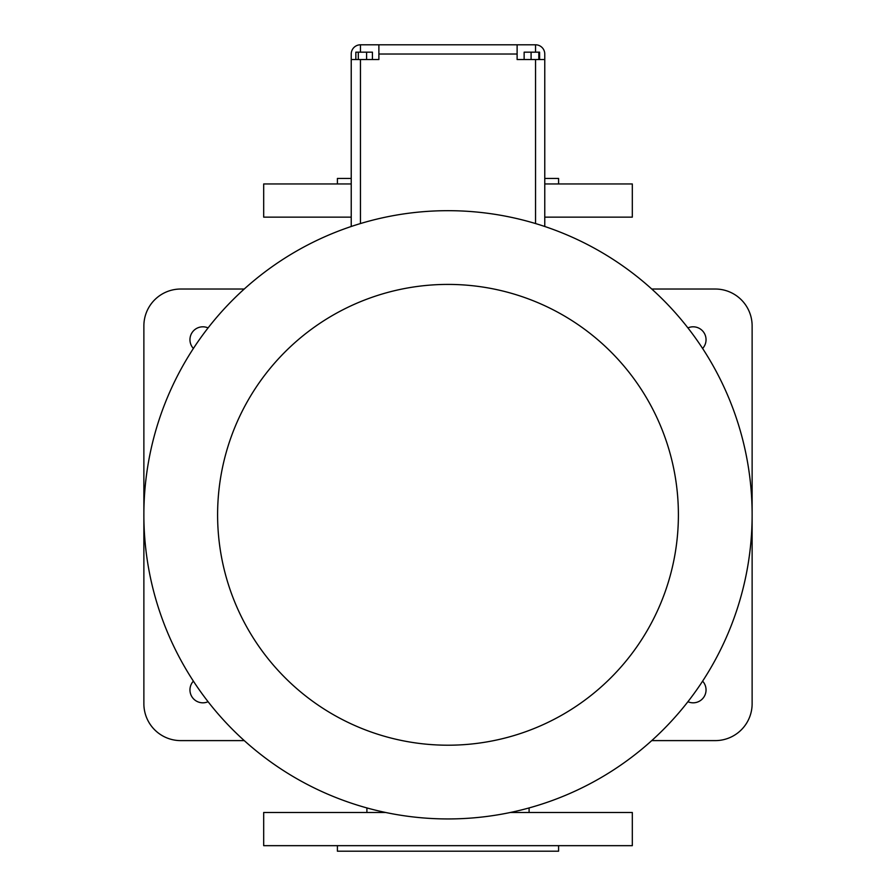 <?xml version="1.0" encoding="UTF-8"?>
<svg xmlns="http://www.w3.org/2000/svg" width="896" height="896" viewBox="0 0 896 896"><rect width="100%" height="100%" fill="white"/><g stroke="black" fill="none" stroke-linecap="round" stroke-linejoin="round"><path stroke-width="1.34" d="M244.261 289.027L180.734 289.027A36.859 36.859 0 0 0 143.875 325.886L143.875 703.741A36.859 36.859 0 0 0 180.734 740.611L244.261 740.611M651.739 740.611L715.266 740.611A36.859 36.859 0 0 0 752.125 703.741L752.125 325.886A36.859 36.859 0 0 0 715.266 289.027L651.739 289.027M208.085 327.914A12.902 12.902 0 0 0 193.39 348.477M702.61 348.477A12.902 12.902 0 0 0 687.915 327.914M193.39 681.15A12.902 12.902 0 0 0 208.085 701.714M687.915 701.714A12.902 12.902 0 0 0 702.61 681.15M366.901 812.493L366.901 807.934M544.768 217.134L632.318 217.134L632.318 183.96L544.768 183.96M351.232 183.96L263.682 183.96L263.682 217.134L351.232 217.134M510.306 812.493L632.318 812.493L632.318 845.667L263.682 845.667L263.682 812.493L385.694 812.493M544.768 178.427L558.589 178.427L558.589 183.96M337.411 183.96L337.411 178.427L351.232 178.427M337.411 845.667L337.411 851.2L558.589 851.2L558.589 845.667M544.768 226.498L544.768 54.018A9.218 9.218 0 0 0 535.55 44.8L517.115 44.8L517.115 59.55L535.55 59.55L535.55 223.563M544.768 59.55L535.55 59.55M351.232 226.498L351.232 59.55L378.885 59.55L378.885 44.8L517.115 44.8M351.232 59.55L351.232 54.018A9.218 9.218 0 0 1 360.45 44.8L378.885 44.8M538.821 59.55L538.821 52.17L539.594 52.17L539.594 59.55M531.093 59.55L531.093 52.17L538.821 52.17M524.138 59.55L524.138 52.17L531.093 52.17M355.846 59.55L355.846 52.17L372.422 52.17L372.422 59.55M366.587 59.55L366.587 52.17M358.299 59.55L358.299 52.17M448 210.683A304.125 304.125 0 0 1 711.379 666.882A304.125 304.125 0 0 1 184.621 666.882A304.125 304.125 0 0 1 448 210.683A304.125 304.125 0 0 1 711.379 666.882A304.125 304.125 0 0 1 184.621 666.882A304.125 304.125 0 0 1 448 210.683M378.885 54.018L517.115 54.018M360.45 59.55L360.45 223.563M535.55 52.17L535.55 44.8M360.45 52.17L360.45 44.8M448 284.413A230.395 230.395 0 0 1 647.528 630.011A230.395 230.395 0 0 1 248.472 630.011A230.395 230.395 0 0 1 448 284.413M529.099 812.493L529.099 807.934"/></g></svg>
